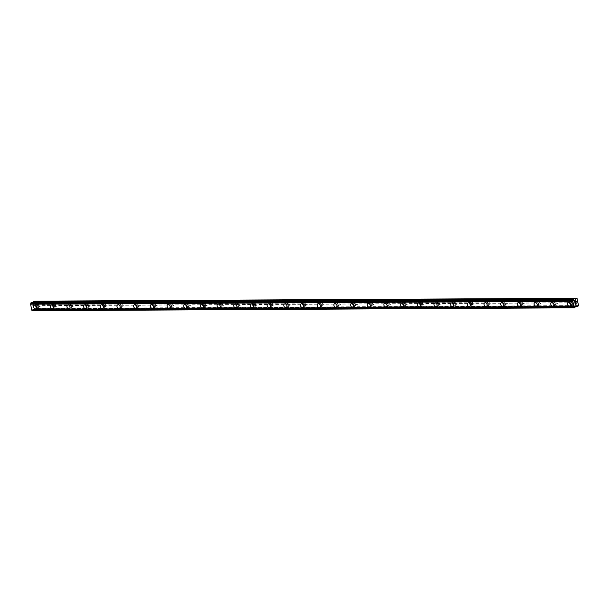 <?xml version="1.0" encoding="UTF-8"?>
<svg xmlns="http://www.w3.org/2000/svg" width="609" height="609" viewBox="0 0 609 609"><rect width="100%" height="100%" fill="white"/><g stroke="black" fill="none" stroke-linecap="round" stroke-linejoin="round"><path stroke-width="0.46" stroke-dasharray="3.04 2.28" d="M39.006 304.272L38.831 304.5A1.256 0.944 -113.1 0 0 39.022 305.596L39.258 305.726A1.256 0.944 -113.1 0 0 40.818 305.718L40.757 305.581A1.256 0.944 -113.1 0 0 40.575 304.492L40.559 304.264A1.256 0.944 -113.1 0 0 39.006 304.272L35.611 304.287L34.721 301.181M37.286 307.416A1.256 0.944 -113.1 0 0 36.586 305.048A1.256 0.944 -113.1 0 0 37.286 307.416M34.348 305.223L34.34 305.223A1.972 1.477 66.9 0 1 34.789 305.132A1.972 1.477 66.9 0 1 36.578 306.738A1.972 1.477 66.9 0 1 35.893 308.854L35.893 308.854M55.693 304.18L55.518 304.409A1.256 0.944 -113.1 0 0 55.708 305.505L55.944 305.634A1.256 0.944 -113.1 0 0 57.497 305.627L57.444 305.497A1.256 0.944 -113.1 0 0 57.254 304.401L57.246 304.173A1.256 0.944 -113.1 0 0 55.693 304.18L40.559 304.264M53.973 307.324A1.256 0.944 -113.1 0 0 53.272 304.957A1.256 0.944 -113.1 0 0 53.973 307.324M51.027 305.139L51.027 305.139A1.972 1.477 66.9 0 1 51.476 305.048A1.972 1.477 66.9 0 1 53.265 306.654A1.972 1.477 66.9 0 1 52.58 308.763L52.572 308.763M72.372 304.089L72.205 304.317A1.256 0.944 -113.1 0 0 72.387 305.413L72.631 305.551A1.256 0.944 -113.1 0 0 74.184 305.535L74.131 305.406A1.256 0.944 -113.1 0 0 73.94 304.31L73.933 304.081A1.256 0.944 -113.1 0 0 72.372 304.089L57.246 304.173M70.652 307.233A1.256 0.944 -113.1 0 0 70.233 304.812A1.256 0.944 -113.1 0 0 70.652 307.233M67.713 305.048L67.713 305.048A1.972 1.477 66.9 0 1 68.155 304.957A1.972 1.477 66.9 0 1 69.951 306.563A1.972 1.477 66.9 0 1 69.259 308.672L69.259 308.672M89.059 303.998L88.884 304.234A1.256 0.944 -113.1 0 0 89.074 305.322L89.31 305.459A1.256 0.944 -113.1 0 0 90.863 305.452L90.81 305.315A1.256 0.944 -113.1 0 0 90.619 304.218L90.612 303.99A1.256 0.944 -113.1 0 0 89.059 303.998L73.933 304.081M87.338 307.142A1.256 0.944 -113.1 0 0 86.92 304.721A1.256 0.944 -113.1 0 0 87.338 307.142M84.4 304.957L84.392 304.957A1.972 1.477 66.9 0 1 84.841 304.865A1.972 1.477 66.9 0 1 86.63 306.472A1.972 1.477 66.9 0 1 85.945 308.58L85.938 308.58M105.745 303.914L105.57 304.142A1.256 0.944 -113.1 0 0 105.76 305.238L105.996 305.368A1.256 0.944 -113.1 0 0 107.549 305.36L107.496 305.223A1.256 0.944 -113.1 0 0 107.306 304.135L107.298 303.899A1.256 0.944 -113.1 0 0 105.745 303.914L90.612 303.99M104.025 307.058A1.256 0.944 -113.1 0 0 103.317 304.69A1.256 0.944 -113.1 0 0 104.025 307.058M101.079 304.865L101.079 304.865A1.972 1.477 66.9 0 1 101.528 304.774A1.972 1.477 66.9 0 1 103.317 306.38A1.972 1.477 66.9 0 1 102.624 308.489L102.624 308.497M122.424 303.822L122.249 304.051A1.256 0.944 -113.1 0 0 122.439 305.147L122.675 305.276A1.256 0.944 -113.1 0 0 124.236 305.269L124.175 305.139A1.256 0.944 -113.1 0 0 123.985 304.043L123.977 303.815A1.256 0.944 -113.1 0 0 122.424 303.822L107.298 303.899M120.704 306.966A1.256 0.944 -113.1 0 0 120.003 304.599A1.256 0.944 -113.1 0 0 120.704 306.966M117.765 304.774L117.758 304.782A1.972 1.477 66.9 0 1 118.207 304.69A1.972 1.477 66.9 0 1 119.996 306.289A1.972 1.477 66.9 0 1 119.311 308.405L119.311 308.405M139.111 303.731L138.936 303.96A1.256 0.944 -113.1 0 0 139.126 305.056L139.362 305.193A1.256 0.944 -113.1 0 0 140.915 305.178L140.862 305.048A1.256 0.944 -113.1 0 0 140.671 303.952L140.664 303.724A1.256 0.944 -113.1 0 0 139.111 303.731L123.977 303.815M137.39 306.875A1.256 0.944 -113.1 0 0 136.69 304.508A1.256 0.944 -113.1 0 0 137.39 306.875M134.444 304.69L134.444 304.69A1.972 1.477 66.9 0 1 134.893 304.599A1.972 1.477 66.9 0 1 136.682 306.205A1.972 1.477 66.9 0 1 135.99 308.314L135.99 308.314M155.79 303.64L155.622 303.876A1.256 0.944 -113.1 0 0 155.805 304.964L156.049 305.101A1.256 0.944 -113.1 0 0 157.602 305.094L157.541 304.957A1.256 0.944 -113.1 0 0 157.358 303.861L157.35 303.632A1.256 0.944 -113.1 0 0 155.79 303.64L140.664 303.724M154.069 306.784A1.256 0.944 -113.1 0 0 153.651 304.363A1.256 0.944 -113.1 0 0 154.069 306.784M151.131 304.599L151.131 304.599A1.972 1.477 66.9 0 1 151.572 304.508A1.972 1.477 66.9 0 1 153.361 306.114A1.972 1.477 66.9 0 1 152.676 308.223L152.676 308.223M172.476 303.548L172.301 303.784A1.256 0.944 -113.1 0 0 172.492 304.881L172.728 305.01A1.256 0.944 -113.1 0 0 174.281 305.002L174.227 304.865A1.256 0.944 -113.1 0 0 174.037 303.777L174.029 303.541A1.256 0.944 -113.1 0 0 172.476 303.548L157.35 303.632M170.756 306.7A1.256 0.944 -113.1 0 0 170.337 304.272A1.256 0.944 -113.1 0 0 170.756 306.7M167.81 304.508L167.81 304.508A1.972 1.477 66.9 0 1 168.259 304.416A1.972 1.477 66.9 0 1 170.048 306.022A1.972 1.477 66.9 0 1 169.363 308.131L169.355 308.139M189.163 303.465L188.988 303.693A1.256 0.944 -113.1 0 0 189.178 304.789L189.414 304.919A1.256 0.944 -113.1 0 0 190.967 304.911L190.914 304.782A1.256 0.944 -113.1 0 0 190.724 303.685L190.716 303.457A1.256 0.944 -113.1 0 0 189.163 303.465L174.029 303.541M187.443 306.609A1.256 0.944 -113.1 0 0 186.735 304.241A1.256 0.944 -113.1 0 0 187.443 306.609M184.497 304.416L184.497 304.424A1.972 1.477 66.9 0 1 184.938 304.333A1.972 1.477 66.9 0 1 186.735 305.931A1.972 1.477 66.9 0 1 186.042 308.047L186.042 308.047M205.842 303.373L205.667 303.602A1.256 0.944 -113.1 0 0 205.857 304.698L206.093 304.827A1.256 0.944 -113.1 0 0 207.646 304.82L207.593 304.69A1.256 0.944 -113.1 0 0 207.403 303.594L207.395 303.366A1.256 0.944 -113.1 0 0 205.842 303.373L190.716 303.457M204.122 306.517A1.256 0.944 -113.1 0 0 203.421 304.15A1.256 0.944 -113.1 0 0 204.122 306.517M201.176 304.333L201.183 304.333A1.972 1.477 66.9 0 1 201.625 304.241A1.972 1.477 66.9 0 1 203.414 305.847A1.972 1.477 66.9 0 1 202.728 307.956L202.728 307.956M222.529 303.282L222.354 303.518A1.256 0.944 -113.1 0 0 222.544 304.607L222.78 304.744A1.256 0.944 -113.1 0 0 224.333 304.736L224.279 304.599A1.256 0.944 -113.1 0 0 224.089 303.503L224.082 303.274A1.256 0.944 -113.1 0 0 222.529 303.282L207.395 303.366M220.808 306.426A1.256 0.944 -113.1 0 0 220.108 304.066A1.256 0.944 -113.1 0 0 220.808 306.426M217.862 304.241L217.862 304.241A1.972 1.477 66.9 0 1 218.311 304.15A1.972 1.477 66.9 0 1 220.1 305.756A1.972 1.477 66.9 0 1 219.407 307.865L219.407 307.865M239.208 303.191L239.032 303.427A1.256 0.944 -113.1 0 0 239.223 304.515L239.459 304.652A1.256 0.944 -113.1 0 0 241.019 304.645L240.958 304.508A1.256 0.944 -113.1 0 0 240.776 303.419L240.768 303.183A1.256 0.944 -113.1 0 0 239.208 303.191L224.082 303.274M237.487 306.335A1.256 0.944 -113.1 0 0 237.068 303.914A1.256 0.944 -113.1 0 0 237.487 306.335M234.549 304.15L234.549 304.15A1.972 1.477 66.9 0 1 234.99 304.058A1.972 1.477 66.9 0 1 236.779 305.665A1.972 1.477 66.9 0 1 236.094 307.773L236.094 307.773M255.894 303.107L255.719 303.335A1.256 0.944 -113.1 0 0 255.909 304.431L256.145 304.561A1.256 0.944 -113.1 0 0 257.698 304.553L257.645 304.416A1.256 0.944 -113.1 0 0 257.455 303.328L257.447 303.099A1.256 0.944 -113.1 0 0 255.894 303.107L240.768 303.183M254.174 306.251A1.256 0.944 -113.1 0 0 253.473 303.883A1.256 0.944 -113.1 0 0 254.174 306.251M251.228 304.058L251.228 304.058A1.972 1.477 66.9 0 1 251.677 303.967A1.972 1.477 66.9 0 1 253.466 305.573A1.972 1.477 66.9 0 1 252.781 307.69L252.773 307.69M272.581 303.016L272.406 303.244A1.256 0.944 -113.1 0 0 272.588 304.34L272.832 304.47A1.256 0.944 -113.1 0 0 274.385 304.462L274.332 304.333A1.256 0.944 -113.1 0 0 274.141 303.236L274.134 303.008A1.256 0.944 -113.1 0 0 272.581 303.016L257.447 303.099M270.853 306.16A1.256 0.944 -113.1 0 0 270.152 303.792A1.256 0.944 -113.1 0 0 270.853 306.16M267.914 303.975L267.914 303.975A1.972 1.477 66.9 0 1 268.356 303.883A1.972 1.477 66.9 0 1 270.152 305.49A1.972 1.477 66.9 0 1 269.46 307.598L269.46 307.598M289.26 302.924L289.085 303.153A1.256 0.944 -113.1 0 0 289.275 304.249L289.511 304.386A1.256 0.944 -113.1 0 0 291.064 304.371L291.011 304.241A1.256 0.944 -113.1 0 0 290.82 303.145L290.813 302.917A1.256 0.944 -113.1 0 0 289.26 302.924L274.134 303.008M287.539 306.068A1.256 0.944 -113.1 0 0 287.121 303.647A1.256 0.944 -113.1 0 0 287.539 306.068M284.601 303.883L284.593 303.883A1.972 1.477 66.9 0 1 285.042 303.792A1.972 1.477 66.9 0 1 286.831 305.398A1.972 1.477 66.9 0 1 286.146 307.507L286.139 307.507M305.946 302.833L305.771 303.069A1.256 0.944 -113.1 0 0 305.962 304.157L306.198 304.294A1.256 0.944 -113.1 0 0 307.751 304.287L307.697 304.15A1.256 0.944 -113.1 0 0 307.507 303.054L307.499 302.825A1.256 0.944 -113.1 0 0 305.946 302.833L290.813 302.917M304.226 305.977A1.256 0.944 -113.1 0 0 303.518 303.617A1.256 0.944 -113.1 0 0 304.226 305.977M301.28 303.792L301.28 303.792A1.972 1.477 66.9 0 1 301.729 303.701A1.972 1.477 66.9 0 1 303.518 305.307A1.972 1.477 66.9 0 1 302.825 307.416L302.825 307.416M322.625 302.749L322.45 302.978A1.256 0.944 -113.1 0 0 322.641 304.074L322.877 304.203A1.256 0.944 -113.1 0 0 324.437 304.196L324.376 304.058A1.256 0.944 -113.1 0 0 324.194 302.97L324.178 302.734A1.256 0.944 -113.1 0 0 322.625 302.749L307.499 302.825M320.905 305.893A1.256 0.944 -113.1 0 0 320.486 303.465A1.256 0.944 -113.1 0 0 320.905 305.893M317.967 303.701L317.959 303.701A1.972 1.477 66.9 0 1 318.408 303.609A1.972 1.477 66.9 0 1 320.197 305.216A1.972 1.477 66.9 0 1 319.512 307.324L319.512 307.332M339.312 302.658L339.137 302.886A1.256 0.944 -113.1 0 0 339.327 303.982L339.563 304.112A1.256 0.944 -113.1 0 0 341.116 304.104L341.063 303.975A1.256 0.944 -113.1 0 0 340.873 302.879L340.865 302.65A1.256 0.944 -113.1 0 0 339.312 302.658L324.178 302.734M337.592 305.802A1.256 0.944 -113.1 0 0 336.891 303.434A1.256 0.944 -113.1 0 0 337.592 305.802M334.646 303.609L334.646 303.617A1.972 1.477 66.9 0 1 335.095 303.526A1.972 1.477 66.9 0 1 336.884 305.124A1.972 1.477 66.9 0 1 336.198 307.24L336.191 307.24M355.991 302.566L355.823 302.795A1.256 0.944 -113.1 0 0 356.006 303.891L356.25 304.028A1.256 0.944 -113.1 0 0 357.803 304.013L357.749 303.883A1.256 0.944 -113.1 0 0 357.559 302.787L357.552 302.559A1.256 0.944 -113.1 0 0 355.991 302.566L340.865 302.65M354.271 305.71A1.256 0.944 -113.1 0 0 353.852 303.29A1.256 0.944 -113.1 0 0 354.271 305.71M351.332 303.526L351.332 303.526A1.972 1.477 66.9 0 1 351.774 303.434A1.972 1.477 66.9 0 1 353.57 305.04A1.972 1.477 66.9 0 1 352.877 307.149L352.877 307.149M372.678 302.475L372.502 302.711A1.256 0.944 -113.1 0 0 372.693 303.8L372.929 303.937A1.256 0.944 -113.1 0 0 374.482 303.929L374.428 303.792A1.256 0.944 -113.1 0 0 374.238 302.696L374.231 302.467A1.256 0.944 -113.1 0 0 372.678 302.475L357.552 302.559M370.957 305.619A1.256 0.944 -113.1 0 0 370.538 303.198A1.256 0.944 -113.1 0 0 370.957 305.619M368.019 303.434L368.011 303.434A1.972 1.477 66.9 0 1 368.46 303.343A1.972 1.477 66.9 0 1 370.249 304.949A1.972 1.477 66.9 0 1 369.564 307.058L369.556 307.058M389.364 302.384L389.189 302.62A1.256 0.944 -113.1 0 0 389.379 303.716L389.615 303.845A1.256 0.944 -113.1 0 0 391.168 303.838L391.115 303.701A1.256 0.944 -113.1 0 0 390.925 302.612L390.917 302.376A1.256 0.944 -113.1 0 0 389.364 302.384L374.231 302.467M387.644 305.535A1.256 0.944 -113.1 0 0 386.936 303.168A1.256 0.944 -113.1 0 0 387.644 305.535M384.698 303.343L384.698 303.343A1.972 1.477 66.9 0 1 385.147 303.252A1.972 1.477 66.9 0 1 386.936 304.858A1.972 1.477 66.9 0 1 386.243 306.966L386.243 306.974M406.043 302.3L405.868 302.528A1.256 0.944 -113.1 0 0 406.058 303.625L406.294 303.754A1.256 0.944 -113.1 0 0 407.855 303.746L407.794 303.617A1.256 0.944 -113.1 0 0 407.604 302.521L407.596 302.292A1.256 0.944 -113.1 0 0 406.043 302.3L390.917 302.376M404.323 305.444A1.256 0.944 -113.1 0 0 403.622 303.076A1.256 0.944 -113.1 0 0 404.323 305.444M401.384 303.252L401.377 303.259A1.972 1.477 66.9 0 1 401.826 303.168A1.972 1.477 66.9 0 1 403.615 304.766A1.972 1.477 66.9 0 1 402.93 306.883L402.93 306.883M422.73 302.209L422.555 302.437A1.256 0.944 -113.1 0 0 422.745 303.533L422.981 303.663A1.256 0.944 -113.1 0 0 424.534 303.655L424.481 303.526A1.256 0.944 -113.1 0 0 424.29 302.429L424.283 302.201A1.256 0.944 -113.1 0 0 422.73 302.209L407.596 302.292M421.009 305.353A1.256 0.944 -113.1 0 0 420.309 302.985A1.256 0.944 -113.1 0 0 421.009 305.353M418.063 303.168L418.063 303.168A1.972 1.477 66.9 0 1 418.512 303.076A1.972 1.477 66.9 0 1 420.301 304.683A1.972 1.477 66.9 0 1 419.609 306.791L419.609 306.791M439.409 302.117L439.241 302.353A1.256 0.944 -113.1 0 0 439.424 303.442L439.66 303.579A1.256 0.944 -113.1 0 0 441.221 303.571L441.16 303.434A1.256 0.944 -113.1 0 0 440.977 302.338L440.969 302.11A1.256 0.944 -113.1 0 0 439.409 302.117L424.283 302.201M437.688 305.261A1.256 0.944 -113.1 0 0 437.27 302.84A1.256 0.944 -113.1 0 0 437.688 305.261M434.75 303.076L434.75 303.076A1.972 1.477 66.9 0 1 435.191 302.985A1.972 1.477 66.9 0 1 436.98 304.591A1.972 1.477 66.9 0 1 436.295 306.7L436.295 306.7M456.095 302.026L455.92 302.262A1.256 0.944 -113.1 0 0 456.111 303.351L456.347 303.488A1.256 0.944 -113.1 0 0 457.899 303.48L457.846 303.343A1.256 0.944 -113.1 0 0 457.656 302.254L457.648 302.018A1.256 0.944 -113.1 0 0 456.095 302.026L440.969 302.11M454.375 305.17A1.256 0.944 -113.1 0 0 453.956 302.749A1.256 0.944 -113.1 0 0 454.375 305.17M451.429 302.985L451.429 302.985A1.972 1.477 66.9 0 1 451.878 302.894A1.972 1.477 66.9 0 1 453.667 304.5A1.972 1.477 66.9 0 1 452.982 306.609L452.974 306.609M472.782 301.942L472.607 302.171A1.256 0.944 -113.1 0 0 472.797 303.267L473.033 303.396A1.256 0.944 -113.1 0 0 474.586 303.389L474.533 303.252A1.256 0.944 -113.1 0 0 474.342 302.163L474.335 301.935A1.256 0.944 -113.1 0 0 472.782 301.942L457.648 302.018M471.061 305.086A1.256 0.944 -113.1 0 0 470.354 302.719A1.256 0.944 -113.1 0 0 471.061 305.086M468.115 302.894L468.115 302.894A1.972 1.477 66.9 0 1 468.557 302.802A1.972 1.477 66.9 0 1 470.354 304.409A1.972 1.477 66.9 0 1 469.661 306.525L469.661 306.525M489.461 301.851L489.286 302.079A1.256 0.944 -113.1 0 0 489.476 303.175L489.712 303.305A1.256 0.944 -113.1 0 0 491.265 303.297L491.212 303.168A1.256 0.944 -113.1 0 0 491.021 302.072L491.014 301.843A1.256 0.944 -113.1 0 0 489.461 301.851L474.335 301.935M487.74 304.995A1.256 0.944 -113.1 0 0 487.04 302.627A1.256 0.944 -113.1 0 0 487.74 304.995M484.802 302.81L484.794 302.81A1.972 1.477 66.9 0 1 485.244 302.719A1.972 1.477 66.9 0 1 487.033 304.325A1.972 1.477 66.9 0 1 486.347 306.434L486.347 306.434M506.148 301.76L505.972 301.988A1.256 0.944 -113.1 0 0 506.163 303.084L506.399 303.221A1.256 0.944 -113.1 0 0 507.952 303.206L507.898 303.076A1.256 0.944 -113.1 0 0 507.708 301.98L507.7 301.752A1.256 0.944 -113.1 0 0 506.148 301.76L491.014 301.843M504.427 304.903A1.256 0.944 -113.1 0 0 503.727 302.544A1.256 0.944 -113.1 0 0 504.427 304.903M501.481 302.719L501.481 302.719A1.972 1.477 66.9 0 1 501.93 302.627A1.972 1.477 66.9 0 1 503.719 304.234A1.972 1.477 66.9 0 1 503.026 306.342L503.026 306.342M522.827 301.668L522.651 301.904A1.256 0.944 -113.1 0 0 522.842 302.993L523.078 303.13A1.256 0.944 -113.1 0 0 524.638 303.122L524.577 302.985A1.256 0.944 -113.1 0 0 524.395 301.889L524.387 301.661A1.256 0.944 -113.1 0 0 522.827 301.668L507.7 301.752M521.106 304.812A1.256 0.944 -113.1 0 0 520.687 302.391A1.256 0.944 -113.1 0 0 521.106 304.812M518.168 302.627L518.168 302.627A1.972 1.477 66.9 0 1 518.609 302.536A1.972 1.477 66.9 0 1 520.398 304.142A1.972 1.477 66.9 0 1 519.713 306.251L519.713 306.251M539.513 301.584L539.338 301.813A1.256 0.944 -113.1 0 0 539.528 302.909L539.764 303.038A1.256 0.944 -113.1 0 0 541.317 303.031L541.264 302.894A1.256 0.944 -113.1 0 0 541.074 301.805L541.066 301.569A1.256 0.944 -113.1 0 0 539.513 301.584L524.387 301.661M537.793 304.728A1.256 0.944 -113.1 0 0 537.374 302.3A1.256 0.944 -113.1 0 0 537.793 304.728M534.847 302.536L534.847 302.536A1.972 1.477 66.9 0 1 535.296 302.445A1.972 1.477 66.9 0 1 537.085 304.051A1.972 1.477 66.9 0 1 536.4 306.16L536.392 306.167M556.2 301.493L556.025 301.721A1.256 0.944 -113.1 0 0 556.207 302.818L556.451 302.947A1.256 0.944 -113.1 0 0 558.004 302.939L557.951 302.81A1.256 0.944 -113.1 0 0 557.76 301.714L557.753 301.485A1.256 0.944 -113.1 0 0 556.2 301.493L541.066 301.569M554.472 304.637A1.256 0.944 -113.1 0 0 553.771 302.27A1.256 0.944 -113.1 0 0 554.472 304.637M551.533 302.445L551.533 302.452A1.972 1.477 66.9 0 1 551.975 302.361A1.972 1.477 66.9 0 1 553.771 303.96A1.972 1.477 66.9 0 1 553.079 306.076L553.079 306.076M573.99 303.335A1.256 0.944 -113.1 0 0 574.683 302.848L574.63 302.719A1.256 0.944 -113.1 0 0 574.439 301.622L574.432 301.394A1.256 0.944 -113.1 0 0 572.879 301.402L572.704 301.63A1.256 0.944 -113.1 0 0 572.894 302.726L573.13 302.863A1.256 0.944 -113.1 0 0 573.99 303.335M571.158 304.546A1.256 0.944 -113.1 0 0 570.74 302.125A1.256 0.944 -113.1 0 0 571.158 304.546M568.212 302.361L568.22 302.361A1.972 1.477 66.9 0 1 568.661 302.27A1.972 1.477 66.9 0 1 570.45 303.876A1.972 1.477 66.9 0 1 569.765 305.984L569.758 305.984M571.28 305.238A1.972 1.477 -113.1 0 0 571.722 305.147A1.972 1.477 -113.1 0 0 572.414 303.038A1.972 1.477 -113.1 0 0 570.618 301.432A1.972 1.477 -113.1 0 0 570.176 301.524A1.972 1.477 -113.1 0 0 569.491 303.632A1.972 1.477 -113.1 0 0 571.28 305.238M569.514 305.992A1.972 1.477 -113.1 0 0 569.963 305.901A1.972 1.477 -113.1 0 0 570.648 303.792A1.972 1.477 -113.1 0 0 568.859 302.186A1.972 1.477 -113.1 0 0 568.41 302.277A1.972 1.477 -113.1 0 0 567.725 304.386A1.972 1.477 -113.1 0 0 569.514 305.992M554.593 305.33A1.972 1.477 -113.1 0 0 555.043 305.238A1.972 1.477 -113.1 0 0 555.728 303.13A1.972 1.477 -113.1 0 0 553.939 301.524A1.972 1.477 -113.1 0 0 553.49 301.615A1.972 1.477 -113.1 0 0 552.805 303.724A1.972 1.477 -113.1 0 0 554.593 305.33M552.835 306.083A1.972 1.477 -113.1 0 0 553.276 305.992A1.972 1.477 -113.1 0 0 553.962 303.876A1.972 1.477 -113.1 0 0 552.173 302.277A1.972 1.477 -113.1 0 0 551.731 302.361A1.972 1.477 -113.1 0 0 551.038 304.477A1.972 1.477 -113.1 0 0 552.835 306.083M537.914 305.421A1.972 1.477 -113.1 0 0 538.356 305.33A1.972 1.477 -113.1 0 0 539.041 303.213A1.972 1.477 -113.1 0 0 537.252 301.615A1.972 1.477 -113.1 0 0 536.811 301.699A1.972 1.477 -113.1 0 0 536.118 303.815A1.972 1.477 -113.1 0 0 537.914 305.421M536.148 306.167A1.972 1.477 -113.1 0 0 536.59 306.076A1.972 1.477 -113.1 0 0 537.283 303.967A1.972 1.477 -113.1 0 0 535.494 302.361A1.972 1.477 -113.1 0 0 535.045 302.452A1.972 1.477 -113.1 0 0 534.359 304.561A1.972 1.477 -113.1 0 0 536.148 306.167M521.228 305.505A1.972 1.477 -113.1 0 0 521.669 305.413A1.972 1.477 -113.1 0 0 522.362 303.305A1.972 1.477 -113.1 0 0 520.573 301.699A1.972 1.477 -113.1 0 0 520.124 301.79A1.972 1.477 -113.1 0 0 519.439 303.899A1.972 1.477 -113.1 0 0 521.228 305.505M519.462 306.258A1.972 1.477 -113.1 0 0 519.911 306.167A1.972 1.477 -113.1 0 0 520.596 304.058A1.972 1.477 -113.1 0 0 518.807 302.452A1.972 1.477 -113.1 0 0 518.366 302.544A1.972 1.477 -113.1 0 0 517.673 304.652A1.972 1.477 -113.1 0 0 519.462 306.258M504.541 305.596A1.972 1.477 -113.1 0 0 504.99 305.505A1.972 1.477 -113.1 0 0 505.676 303.396A1.972 1.477 -113.1 0 0 503.887 301.79A1.972 1.477 -113.1 0 0 503.445 301.881A1.972 1.477 -113.1 0 0 502.752 303.99A1.972 1.477 -113.1 0 0 504.541 305.596M502.783 306.35A1.972 1.477 -113.1 0 0 503.224 306.258A1.972 1.477 -113.1 0 0 503.917 304.15A1.972 1.477 -113.1 0 0 502.12 302.544A1.972 1.477 -113.1 0 0 501.679 302.635A1.972 1.477 -113.1 0 0 500.994 304.744A1.972 1.477 -113.1 0 0 502.783 306.35M487.862 305.688A1.972 1.477 -113.1 0 0 488.304 305.596A1.972 1.477 -113.1 0 0 488.997 303.488A1.972 1.477 -113.1 0 0 487.2 301.881A1.972 1.477 -113.1 0 0 486.758 301.973A1.972 1.477 -113.1 0 0 486.073 304.081A1.972 1.477 -113.1 0 0 487.862 305.688M486.096 306.441A1.972 1.477 -113.1 0 0 486.545 306.35A1.972 1.477 -113.1 0 0 487.23 304.241A1.972 1.477 -113.1 0 0 485.442 302.635A1.972 1.477 -113.1 0 0 484.992 302.726A1.972 1.477 -113.1 0 0 484.307 304.835A1.972 1.477 -113.1 0 0 486.096 306.441M471.176 305.779A1.972 1.477 -113.1 0 0 471.625 305.688A1.972 1.477 -113.1 0 0 472.31 303.579A1.972 1.477 -113.1 0 0 470.521 301.973A1.972 1.477 -113.1 0 0 470.072 302.064A1.972 1.477 -113.1 0 0 469.387 304.173A1.972 1.477 -113.1 0 0 471.176 305.779M469.417 306.525A1.972 1.477 -113.1 0 0 469.859 306.441A1.972 1.477 -113.1 0 0 470.544 304.325A1.972 1.477 -113.1 0 0 468.755 302.719A1.972 1.477 -113.1 0 0 468.313 302.81A1.972 1.477 -113.1 0 0 467.621 304.926A1.972 1.477 -113.1 0 0 469.417 306.525M454.497 305.863A1.972 1.477 -113.1 0 0 454.938 305.779A1.972 1.477 -113.1 0 0 455.623 303.663A1.972 1.477 -113.1 0 0 453.834 302.056A1.972 1.477 -113.1 0 0 453.393 302.148A1.972 1.477 -113.1 0 0 452.7 304.256A1.972 1.477 -113.1 0 0 454.497 305.863M452.731 306.616A1.972 1.477 -113.1 0 0 453.172 306.525A1.972 1.477 -113.1 0 0 453.865 304.416A1.972 1.477 -113.1 0 0 452.076 302.81A1.972 1.477 -113.1 0 0 451.627 302.901A1.972 1.477 -113.1 0 0 450.942 305.01A1.972 1.477 -113.1 0 0 452.731 306.616M437.81 305.954A1.972 1.477 -113.1 0 0 438.252 305.863A1.972 1.477 -113.1 0 0 438.944 303.754A1.972 1.477 -113.1 0 0 437.155 302.148A1.972 1.477 -113.1 0 0 436.706 302.239A1.972 1.477 -113.1 0 0 436.021 304.348A1.972 1.477 -113.1 0 0 437.81 305.954M436.044 306.708A1.972 1.477 -113.1 0 0 436.493 306.616A1.972 1.477 -113.1 0 0 437.178 304.508A1.972 1.477 -113.1 0 0 435.389 302.901A1.972 1.477 -113.1 0 0 434.948 302.993A1.972 1.477 -113.1 0 0 434.255 305.101A1.972 1.477 -113.1 0 0 436.044 306.708M421.124 306.045A1.972 1.477 -113.1 0 0 421.573 305.954A1.972 1.477 -113.1 0 0 422.258 303.845A1.972 1.477 -113.1 0 0 420.469 302.239A1.972 1.477 -113.1 0 0 420.027 302.33A1.972 1.477 -113.1 0 0 419.335 304.439A1.972 1.477 -113.1 0 0 421.124 306.045M419.365 306.799A1.972 1.477 -113.1 0 0 419.807 306.708A1.972 1.477 -113.1 0 0 420.499 304.599A1.972 1.477 -113.1 0 0 418.703 302.993A1.972 1.477 -113.1 0 0 418.261 303.084A1.972 1.477 -113.1 0 0 417.576 305.193A1.972 1.477 -113.1 0 0 419.365 306.799M404.445 306.137A1.972 1.477 -113.1 0 0 404.886 306.045A1.972 1.477 -113.1 0 0 405.579 303.937A1.972 1.477 -113.1 0 0 403.782 302.33A1.972 1.477 -113.1 0 0 403.341 302.422A1.972 1.477 -113.1 0 0 402.656 304.53A1.972 1.477 -113.1 0 0 404.445 306.137M402.678 306.89A1.972 1.477 -113.1 0 0 403.128 306.799A1.972 1.477 -113.1 0 0 403.813 304.683A1.972 1.477 -113.1 0 0 402.024 303.084A1.972 1.477 -113.1 0 0 401.575 303.168A1.972 1.477 -113.1 0 0 400.889 305.284A1.972 1.477 -113.1 0 0 402.678 306.89M387.758 306.22A1.972 1.477 -113.1 0 0 388.207 306.137A1.972 1.477 -113.1 0 0 388.892 304.02A1.972 1.477 -113.1 0 0 387.103 302.414A1.972 1.477 -113.1 0 0 386.654 302.506A1.972 1.477 -113.1 0 0 385.969 304.622A1.972 1.477 -113.1 0 0 387.758 306.22M385.999 306.974A1.972 1.477 -113.1 0 0 386.441 306.883A1.972 1.477 -113.1 0 0 387.126 304.774A1.972 1.477 -113.1 0 0 385.337 303.168A1.972 1.477 -113.1 0 0 384.896 303.259A1.972 1.477 -113.1 0 0 384.203 305.368A1.972 1.477 -113.1 0 0 385.999 306.974M371.079 306.312A1.972 1.477 -113.1 0 0 371.52 306.22A1.972 1.477 -113.1 0 0 372.206 304.112A1.972 1.477 -113.1 0 0 370.417 302.506A1.972 1.477 -113.1 0 0 369.975 302.597A1.972 1.477 -113.1 0 0 369.29 304.706A1.972 1.477 -113.1 0 0 371.079 306.312M369.313 307.065A1.972 1.477 -113.1 0 0 369.754 306.974A1.972 1.477 -113.1 0 0 370.447 304.865A1.972 1.477 -113.1 0 0 368.658 303.259A1.972 1.477 -113.1 0 0 368.209 303.351A1.972 1.477 -113.1 0 0 367.524 305.459A1.972 1.477 -113.1 0 0 369.313 307.065M354.392 306.403A1.972 1.477 -113.1 0 0 354.841 306.312A1.972 1.477 -113.1 0 0 355.527 304.203A1.972 1.477 -113.1 0 0 353.738 302.597A1.972 1.477 -113.1 0 0 353.289 302.688A1.972 1.477 -113.1 0 0 352.603 304.797A1.972 1.477 -113.1 0 0 354.392 306.403M352.626 307.157A1.972 1.477 -113.1 0 0 353.075 307.065A1.972 1.477 -113.1 0 0 353.76 304.957A1.972 1.477 -113.1 0 0 351.972 303.351A1.972 1.477 -113.1 0 0 351.53 303.442A1.972 1.477 -113.1 0 0 350.837 305.551A1.972 1.477 -113.1 0 0 352.626 307.157M337.713 306.494A1.972 1.477 -113.1 0 0 338.155 306.403A1.972 1.477 -113.1 0 0 338.84 304.294A1.972 1.477 -113.1 0 0 337.051 302.688A1.972 1.477 -113.1 0 0 336.61 302.78A1.972 1.477 -113.1 0 0 335.917 304.888A1.972 1.477 -113.1 0 0 337.713 306.494M335.947 307.248A1.972 1.477 -113.1 0 0 336.389 307.157A1.972 1.477 -113.1 0 0 337.082 305.048A1.972 1.477 -113.1 0 0 335.293 303.442A1.972 1.477 -113.1 0 0 334.843 303.526A1.972 1.477 -113.1 0 0 334.158 305.642A1.972 1.477 -113.1 0 0 335.947 307.248M321.027 306.586A1.972 1.477 -113.1 0 0 321.468 306.494A1.972 1.477 -113.1 0 0 322.161 304.378A1.972 1.477 -113.1 0 0 320.372 302.78A1.972 1.477 -113.1 0 0 319.923 302.863A1.972 1.477 -113.1 0 0 319.238 304.98A1.972 1.477 -113.1 0 0 321.027 306.586M319.261 307.332A1.972 1.477 -113.1 0 0 319.71 307.24A1.972 1.477 -113.1 0 0 320.395 305.132A1.972 1.477 -113.1 0 0 318.606 303.526A1.972 1.477 -113.1 0 0 318.164 303.617A1.972 1.477 -113.1 0 0 317.472 305.726A1.972 1.477 -113.1 0 0 319.261 307.332M304.34 306.67A1.972 1.477 -113.1 0 0 304.789 306.578A1.972 1.477 -113.1 0 0 305.474 304.47A1.972 1.477 -113.1 0 0 303.685 302.863A1.972 1.477 -113.1 0 0 303.244 302.955A1.972 1.477 -113.1 0 0 302.551 305.063A1.972 1.477 -113.1 0 0 304.34 306.67M302.582 307.423A1.972 1.477 -113.1 0 0 303.023 307.332A1.972 1.477 -113.1 0 0 303.716 305.223A1.972 1.477 -113.1 0 0 301.919 303.617A1.972 1.477 -113.1 0 0 301.478 303.708A1.972 1.477 -113.1 0 0 300.793 305.817A1.972 1.477 -113.1 0 0 302.582 307.423M287.661 306.761A1.972 1.477 -113.1 0 0 288.103 306.67A1.972 1.477 -113.1 0 0 288.795 304.561A1.972 1.477 -113.1 0 0 286.999 302.955A1.972 1.477 -113.1 0 0 286.557 303.046A1.972 1.477 -113.1 0 0 285.872 305.155A1.972 1.477 -113.1 0 0 287.661 306.761M285.895 307.515A1.972 1.477 -113.1 0 0 286.344 307.423A1.972 1.477 -113.1 0 0 287.029 305.315A1.972 1.477 -113.1 0 0 285.24 303.708A1.972 1.477 -113.1 0 0 284.791 303.8A1.972 1.477 -113.1 0 0 284.106 305.908A1.972 1.477 -113.1 0 0 285.895 307.515M270.975 306.852A1.972 1.477 -113.1 0 0 271.424 306.761A1.972 1.477 -113.1 0 0 272.109 304.652A1.972 1.477 -113.1 0 0 270.32 303.046A1.972 1.477 -113.1 0 0 269.871 303.137A1.972 1.477 -113.1 0 0 269.186 305.246A1.972 1.477 -113.1 0 0 270.975 306.852M269.216 307.606A1.972 1.477 -113.1 0 0 269.658 307.515A1.972 1.477 -113.1 0 0 270.343 305.406A1.972 1.477 -113.1 0 0 268.554 303.8A1.972 1.477 -113.1 0 0 268.112 303.891A1.972 1.477 -113.1 0 0 267.42 306A1.972 1.477 -113.1 0 0 269.216 307.606M254.296 306.944A1.972 1.477 -113.1 0 0 254.737 306.852A1.972 1.477 -113.1 0 0 255.422 304.744A1.972 1.477 -113.1 0 0 253.633 303.137A1.972 1.477 -113.1 0 0 253.192 303.229A1.972 1.477 -113.1 0 0 252.499 305.337A1.972 1.477 -113.1 0 0 254.296 306.944M252.529 307.69A1.972 1.477 -113.1 0 0 252.971 307.606A1.972 1.477 -113.1 0 0 253.664 305.49A1.972 1.477 -113.1 0 0 251.875 303.883A1.972 1.477 -113.1 0 0 251.426 303.975A1.972 1.477 -113.1 0 0 250.741 306.091A1.972 1.477 -113.1 0 0 252.529 307.69M237.609 307.027A1.972 1.477 -113.1 0 0 238.05 306.944A1.972 1.477 -113.1 0 0 238.743 304.827A1.972 1.477 -113.1 0 0 236.954 303.221A1.972 1.477 -113.1 0 0 236.505 303.312A1.972 1.477 -113.1 0 0 235.82 305.421A1.972 1.477 -113.1 0 0 237.609 307.027M235.843 307.781A1.972 1.477 -113.1 0 0 236.292 307.69A1.972 1.477 -113.1 0 0 236.977 305.581A1.972 1.477 -113.1 0 0 235.188 303.975A1.972 1.477 -113.1 0 0 234.747 304.066A1.972 1.477 -113.1 0 0 234.054 306.175A1.972 1.477 -113.1 0 0 235.843 307.781M220.922 307.119A1.972 1.477 -113.1 0 0 221.371 307.027A1.972 1.477 -113.1 0 0 222.057 304.919A1.972 1.477 -113.1 0 0 220.268 303.312A1.972 1.477 -113.1 0 0 219.826 303.404A1.972 1.477 -113.1 0 0 219.133 305.512A1.972 1.477 -113.1 0 0 220.922 307.119M219.164 307.872A1.972 1.477 -113.1 0 0 219.605 307.781A1.972 1.477 -113.1 0 0 220.298 305.672A1.972 1.477 -113.1 0 0 218.502 304.066A1.972 1.477 -113.1 0 0 218.06 304.157A1.972 1.477 -113.1 0 0 217.375 306.266A1.972 1.477 -113.1 0 0 219.164 307.872M204.243 307.21A1.972 1.477 -113.1 0 0 204.685 307.119A1.972 1.477 -113.1 0 0 205.378 305.01A1.972 1.477 -113.1 0 0 203.581 303.404A1.972 1.477 -113.1 0 0 203.14 303.495A1.972 1.477 -113.1 0 0 202.454 305.604A1.972 1.477 -113.1 0 0 204.243 307.21M202.477 307.964A1.972 1.477 -113.1 0 0 202.926 307.872A1.972 1.477 -113.1 0 0 203.612 305.764A1.972 1.477 -113.1 0 0 201.823 304.157A1.972 1.477 -113.1 0 0 201.373 304.249A1.972 1.477 -113.1 0 0 200.688 306.357A1.972 1.477 -113.1 0 0 202.477 307.964M187.557 307.301A1.972 1.477 -113.1 0 0 188.006 307.21A1.972 1.477 -113.1 0 0 188.691 305.101A1.972 1.477 -113.1 0 0 186.902 303.495A1.972 1.477 -113.1 0 0 186.453 303.587A1.972 1.477 -113.1 0 0 185.768 305.695A1.972 1.477 -113.1 0 0 187.557 307.301M185.798 308.055A1.972 1.477 -113.1 0 0 186.24 307.964A1.972 1.477 -113.1 0 0 186.925 305.847A1.972 1.477 -113.1 0 0 185.136 304.249A1.972 1.477 -113.1 0 0 184.694 304.333A1.972 1.477 -113.1 0 0 184.002 306.449A1.972 1.477 -113.1 0 0 185.798 308.055M170.878 307.385A1.972 1.477 -113.1 0 0 171.319 307.301A1.972 1.477 -113.1 0 0 172.004 305.185A1.972 1.477 -113.1 0 0 170.215 303.579A1.972 1.477 -113.1 0 0 169.774 303.67A1.972 1.477 -113.1 0 0 169.081 305.787A1.972 1.477 -113.1 0 0 170.878 307.385M169.112 308.139A1.972 1.477 -113.1 0 0 169.553 308.047A1.972 1.477 -113.1 0 0 170.246 305.939A1.972 1.477 -113.1 0 0 168.457 304.333A1.972 1.477 -113.1 0 0 168.008 304.424A1.972 1.477 -113.1 0 0 167.323 306.533A1.972 1.477 -113.1 0 0 169.112 308.139M154.191 307.476A1.972 1.477 -113.1 0 0 154.633 307.385A1.972 1.477 -113.1 0 0 155.325 305.276A1.972 1.477 -113.1 0 0 153.537 303.67A1.972 1.477 -113.1 0 0 153.087 303.762A1.972 1.477 -113.1 0 0 152.402 305.87A1.972 1.477 -113.1 0 0 154.191 307.476M152.425 308.23A1.972 1.477 -113.1 0 0 152.874 308.139A1.972 1.477 -113.1 0 0 153.559 306.03A1.972 1.477 -113.1 0 0 151.77 304.424A1.972 1.477 -113.1 0 0 151.329 304.515A1.972 1.477 -113.1 0 0 150.636 306.624A1.972 1.477 -113.1 0 0 152.425 308.23M137.505 307.568A1.972 1.477 -113.1 0 0 137.954 307.476A1.972 1.477 -113.1 0 0 138.639 305.368A1.972 1.477 -113.1 0 0 136.85 303.762A1.972 1.477 -113.1 0 0 136.408 303.853A1.972 1.477 -113.1 0 0 135.716 305.962A1.972 1.477 -113.1 0 0 137.505 307.568M135.746 308.321A1.972 1.477 -113.1 0 0 136.188 308.23A1.972 1.477 -113.1 0 0 136.88 306.121A1.972 1.477 -113.1 0 0 135.084 304.515A1.972 1.477 -113.1 0 0 134.642 304.607A1.972 1.477 -113.1 0 0 133.957 306.715A1.972 1.477 -113.1 0 0 135.746 308.321M120.826 307.659A1.972 1.477 -113.1 0 0 121.267 307.568A1.972 1.477 -113.1 0 0 121.96 305.459A1.972 1.477 -113.1 0 0 120.163 303.853A1.972 1.477 -113.1 0 0 119.722 303.944A1.972 1.477 -113.1 0 0 119.037 306.053A1.972 1.477 -113.1 0 0 120.826 307.659M119.059 308.413A1.972 1.477 -113.1 0 0 119.509 308.321A1.972 1.477 -113.1 0 0 120.194 306.213A1.972 1.477 -113.1 0 0 118.405 304.607A1.972 1.477 -113.1 0 0 117.956 304.69A1.972 1.477 -113.1 0 0 117.271 306.807A1.972 1.477 -113.1 0 0 119.059 308.413M104.139 307.751A1.972 1.477 -113.1 0 0 104.588 307.659A1.972 1.477 -113.1 0 0 105.273 305.543A1.972 1.477 -113.1 0 0 103.484 303.944A1.972 1.477 -113.1 0 0 103.035 304.028A1.972 1.477 -113.1 0 0 102.35 306.144A1.972 1.477 -113.1 0 0 104.139 307.751M102.381 308.497A1.972 1.477 -113.1 0 0 102.822 308.405A1.972 1.477 -113.1 0 0 103.507 306.297A1.972 1.477 -113.1 0 0 101.718 304.69A1.972 1.477 -113.1 0 0 101.277 304.782A1.972 1.477 -113.1 0 0 100.584 306.89A1.972 1.477 -113.1 0 0 102.381 308.497M87.46 307.834A1.972 1.477 -113.1 0 0 87.902 307.743A1.972 1.477 -113.1 0 0 88.587 305.634A1.972 1.477 -113.1 0 0 86.798 304.028A1.972 1.477 -113.1 0 0 86.356 304.119A1.972 1.477 -113.1 0 0 85.671 306.228A1.972 1.477 -113.1 0 0 87.46 307.834M85.694 308.588A1.972 1.477 -113.1 0 0 86.135 308.497A1.972 1.477 -113.1 0 0 86.828 306.388A1.972 1.477 -113.1 0 0 85.039 304.782A1.972 1.477 -113.1 0 0 84.59 304.873A1.972 1.477 -113.1 0 0 83.905 306.982A1.972 1.477 -113.1 0 0 85.694 308.588M70.773 307.926A1.972 1.477 -113.1 0 0 71.223 307.834A1.972 1.477 -113.1 0 0 71.908 305.726A1.972 1.477 -113.1 0 0 70.119 304.119A1.972 1.477 -113.1 0 0 69.67 304.211A1.972 1.477 -113.1 0 0 68.984 306.319A1.972 1.477 -113.1 0 0 70.773 307.926M69.007 308.679A1.972 1.477 -113.1 0 0 69.456 308.588A1.972 1.477 -113.1 0 0 70.142 306.479A1.972 1.477 -113.1 0 0 68.353 304.873A1.972 1.477 -113.1 0 0 67.911 304.964A1.972 1.477 -113.1 0 0 67.218 307.073A1.972 1.477 -113.1 0 0 69.007 308.679M54.094 308.017A1.972 1.477 -113.1 0 0 54.536 307.926A1.972 1.477 -113.1 0 0 55.221 305.817A1.972 1.477 -113.1 0 0 53.432 304.211A1.972 1.477 -113.1 0 0 52.991 304.302A1.972 1.477 -113.1 0 0 52.298 306.411A1.972 1.477 -113.1 0 0 54.094 308.017M52.328 308.771A1.972 1.477 -113.1 0 0 52.77 308.679A1.972 1.477 -113.1 0 0 53.463 306.571A1.972 1.477 -113.1 0 0 51.674 304.964A1.972 1.477 -113.1 0 0 51.225 305.056A1.972 1.477 -113.1 0 0 50.539 307.164A1.972 1.477 -113.1 0 0 52.328 308.771M37.408 308.108A1.972 1.477 -113.1 0 0 37.849 308.017A1.972 1.477 -113.1 0 0 38.542 305.908A1.972 1.477 -113.1 0 0 36.753 304.302A1.972 1.477 -113.1 0 0 36.304 304.393A1.972 1.477 -113.1 0 0 35.619 306.502A1.972 1.477 -113.1 0 0 37.408 308.108M35.642 308.854A1.972 1.477 -113.1 0 0 36.091 308.771A1.972 1.477 -113.1 0 0 36.776 306.654A1.972 1.477 -113.1 0 0 34.987 305.048A1.972 1.477 -113.1 0 0 34.546 305.139A1.972 1.477 -113.1 0 0 33.853 307.256A1.972 1.477 -113.1 0 0 35.642 308.854M575.703 304.157L575.688 303.716M576.137 303.967L576.068 303.175M575.193 303.548L575.277 304.447M575.155 301.995L575.102 302.871M575.261 302.133L575.985 302.673M32.764 305.193L33.137 305.033L32.894 305.962L32.764 305.193M33.137 305.033L33.213 305.452L33.137 305.033M33.274 305.421L33.198 305.01L33.274 305.421M33.579 304.85L33.708 305.611L33.579 304.85M33.769 305.589L33.624 304.721L32.68 305.124L32.894 305.962L32.68 305.124L33.624 304.721L33.777 305.589M33.015 307.05L33.959 306.647L33.015 307.05M33.959 306.647L33.122 306.898L33.959 306.647M32.368 310.727L32.779 310.346A0.86 0.54 -90.3 0 1 33.069 309.547L34.028 308.702L35.094 309.555L36.098 309.136L35.611 304.287M33.32 302.62L33.023 303.236L31.98 303.229A0.86 0.54 -90.3 0 1 31.47 302.764L31.356 302.635M572.879 301.402L557.753 301.485M577.355 298.654L35.147 301.562M577.827 301.371L574.432 301.394M572.704 301.63L557.76 301.714M572.894 302.726L557.951 302.81M573.13 302.863L558.004 302.939M556.025 301.721L541.074 301.805M556.207 302.818L541.264 302.894M556.451 302.947L541.317 303.031M539.338 301.813L524.395 301.889M539.528 302.909L524.577 302.985M539.764 303.038L524.638 303.122M522.651 301.904L507.708 301.98M522.842 302.993L507.898 303.076M523.078 303.13L507.952 303.206M505.972 301.988L491.021 302.072M506.163 303.084L491.212 303.168M506.399 303.221L491.265 303.297M489.286 302.079L474.342 302.163M489.476 303.175L474.533 303.252M489.712 303.305L474.586 303.389M472.607 302.171L457.656 302.254M472.797 303.267L457.846 303.343M473.033 303.396L457.899 303.48M455.92 302.262L440.977 302.338M456.111 303.351L441.16 303.434M456.347 303.488L441.221 303.571M439.241 302.353L424.29 302.429M439.424 303.442L424.481 303.526M439.66 303.579L424.534 303.655M422.555 302.437L407.604 302.521M422.745 303.533L407.794 303.617M422.981 303.663L407.855 303.746M405.868 302.528L390.925 302.612M406.058 303.625L391.115 303.701M406.294 303.754L391.168 303.838M389.189 302.62L374.238 302.696M389.379 303.716L374.428 303.792M389.615 303.845L374.482 303.929M372.502 302.711L357.559 302.787M372.693 303.8L357.749 303.883M372.929 303.937L357.803 304.013M355.823 302.795L340.873 302.879M356.006 303.891L341.063 303.975M356.25 304.028L341.116 304.104M339.137 302.886L324.194 302.97M339.327 303.982L324.376 304.058M339.563 304.112L324.437 304.196M322.45 302.978L307.507 303.054M322.641 304.074L307.697 304.15M322.877 304.203L307.751 304.287M305.771 303.069L290.82 303.145M305.962 304.157L291.011 304.241M306.198 304.294L291.064 304.371M289.085 303.153L274.141 303.236M289.275 304.249L274.332 304.333M289.511 304.386L274.385 304.462M272.406 303.244L257.455 303.328M272.588 304.34L257.645 304.416M272.832 304.47L257.698 304.553M255.719 303.335L240.776 303.419M255.909 304.431L240.958 304.508M256.145 304.561L241.019 304.645M239.032 303.427L224.089 303.503M239.223 304.515L224.279 304.599M239.459 304.652L224.333 304.736M222.354 303.518L207.403 303.594M222.544 304.607L207.593 304.69M222.78 304.744L207.646 304.82M205.667 303.602L190.724 303.685M205.857 304.698L190.914 304.782M206.093 304.827L190.967 304.911M188.988 303.693L174.037 303.777M189.178 304.789L174.227 304.865M189.414 304.919L174.281 305.002M172.301 303.784L157.358 303.861M172.492 304.881L157.541 304.957M172.728 305.01L157.602 305.094M155.622 303.876L140.671 303.952M155.805 304.964L140.862 305.048M156.049 305.101L140.915 305.178M138.936 303.96L123.985 304.043M139.126 305.056L124.175 305.139M139.362 305.193L124.236 305.269M122.249 304.051L107.306 304.135M122.439 305.147L107.496 305.223M122.675 305.276L107.549 305.36M105.57 304.142L90.619 304.218M105.76 305.238L90.81 305.315M105.996 305.368L90.863 305.452M88.884 304.234L73.94 304.31M89.074 305.322L74.131 305.406M89.31 305.459L74.184 305.535M72.205 304.317L57.254 304.401M72.387 305.413L57.444 305.497M72.631 305.551L57.497 305.627M55.518 304.409L40.575 304.492M55.708 305.505L40.757 305.581M55.944 305.634L40.818 305.718M38.831 304.5L35.535 304.515M39.022 305.596L35.718 305.611M39.258 305.726L35.87 305.748M574.249 300.366L32.033 303.274M574.142 300.313L31.98 303.229L574.165 300.321M35.155 309.539L575.277 306.639L33.069 309.547M575.315 306.548L33.107 309.463M578.306 306.228L36.098 309.136M578.55 305.558L36.334 308.466M578.078 302.833L574.683 302.848M577.933 302.703L574.63 302.719M577.743 301.607L574.439 301.622M573.853 300.161L33.16 303.069M574.211 300.328L33.023 303.236M574.508 300.587L32.414 303.495M574.454 300.549L32.239 303.457M573.686 299.856L31.47 302.764M573.64 299.78L31.424 302.696M573.594 299.742L31.386 302.658M574.888 307.682L32.673 310.598M574.957 307.598L32.741 310.514M574.98 307.537L32.764 310.445M574.995 307.438L32.779 310.346M575.436 306.228L33.221 309.144M575.574 306.061L33.358 308.976M576.183 305.802L33.975 308.71M576.099 305.84L34.142 308.748M575.299 306.601L34.979 309.501M40.407 306.144L37.568 307.355M57.086 306.061L54.254 307.263M73.773 305.969L70.941 307.18M90.452 305.878L87.62 307.088M107.138 305.787L104.306 306.997M123.825 305.695L120.985 306.906M140.504 305.611L137.672 306.822M157.191 305.52L154.359 306.73M173.869 305.429L171.038 306.639M190.556 305.337L187.724 306.548M207.235 305.254L204.403 306.456M223.922 305.162L221.09 306.373M240.608 305.071L237.769 306.281M257.287 304.98L254.455 306.19M273.974 304.896L271.142 306.099M290.653 304.804L287.821 306.015M307.339 304.713L304.508 305.924M324.026 304.622L321.187 305.832M340.705 304.53L337.873 305.741M357.392 304.447L354.56 305.657M374.071 304.355L371.239 305.566M390.757 304.264L387.925 305.474M407.444 304.173L404.604 305.383M424.123 304.089L421.291 305.292M440.809 303.998L437.978 305.208M457.488 303.906L454.657 305.117M474.175 303.815L471.343 305.025M490.854 303.731L488.022 304.934M507.541 303.64L504.709 304.85M524.227 303.548L521.388 304.759M540.906 303.457L538.074 304.667M557.593 303.366L554.761 304.576M574.272 303.282L571.44 304.492M571.722 305.147L569.963 305.901M555.043 305.238L553.276 305.992M538.356 305.33L536.59 306.076M521.669 305.413L519.911 306.167M504.99 305.505L503.224 306.258M488.304 305.596L486.545 306.35M471.625 305.688L469.859 306.441M454.938 305.779L453.172 306.525M438.252 305.863L436.493 306.616M421.573 305.954L419.807 306.708M404.886 306.045L403.128 306.799M388.207 306.137L386.441 306.883M371.52 306.22L369.754 306.974M354.841 306.312L353.075 307.065M338.155 306.403L336.389 307.157M321.468 306.494L319.71 307.24M304.789 306.578L303.023 307.332M288.103 306.67L286.344 307.423M271.424 306.761L269.658 307.515M254.737 306.852L252.971 307.606M238.05 306.944L236.292 307.69M221.371 307.027L219.605 307.781M204.685 307.119L202.926 307.872M188.006 307.21L186.24 307.964M171.319 307.301L169.553 308.047M154.633 307.385L152.874 308.139M137.954 307.476L136.188 308.23M121.267 307.568L119.509 308.321M104.588 307.659L102.822 308.405M87.902 307.743L86.135 308.497M71.223 307.834L69.456 308.588M54.536 307.926L52.77 308.679M37.849 308.017L36.091 308.771M36.304 304.393L34.546 305.139M52.991 304.302L51.225 305.056M69.67 304.211L67.911 304.964M86.356 304.119L84.59 304.873M103.035 304.028L101.277 304.782M119.722 303.944L117.956 304.69M136.408 303.853L134.642 304.607M153.087 303.762L151.329 304.515M169.774 303.67L168.008 304.424M186.453 303.587L184.694 304.333M203.14 303.495L201.373 304.249M219.826 303.404L218.06 304.157M236.505 303.312L234.747 304.066M253.192 303.229L251.426 303.975M269.871 303.137L268.112 303.891M286.557 303.046L284.791 303.8M303.244 302.955L301.478 303.708M319.923 302.863L318.164 303.617M336.61 302.78L334.843 303.526M353.289 302.688L351.53 303.442M369.975 302.597L368.209 303.351M386.654 302.506L384.896 303.259M403.341 302.422L401.575 303.168M420.027 302.33L418.261 303.084M436.706 302.239L434.948 302.993M453.393 302.148L451.627 302.901M470.072 302.064L468.313 302.81M486.758 301.973L484.992 302.726M503.445 301.881L501.679 302.635M520.124 301.79L518.366 302.544M536.811 301.699L535.045 302.452M553.49 301.615L551.731 302.361M570.176 301.524L568.41 302.277M573.29 300.975L570.458 302.178M556.611 301.059L553.771 302.27M539.924 301.151L537.092 302.361M523.238 301.242L520.406 302.452M506.559 301.333L503.727 302.544M489.872 301.425L487.04 302.627M473.193 301.508L470.354 302.719M456.506 301.6L453.675 302.81M439.82 301.691L436.988 302.901M423.141 301.782L420.309 302.985M406.454 301.866L403.622 303.076M389.775 301.957L386.936 303.168M373.089 302.049L370.257 303.259M356.402 302.14L353.57 303.343M339.723 302.224L336.891 303.434M323.036 302.315L320.205 303.526M306.357 302.407L303.518 303.617M289.671 302.498L286.839 303.708M272.992 302.589L270.152 303.792M256.305 302.673L253.473 303.883M239.619 302.764L236.787 303.975M222.94 302.856L220.108 304.066M206.253 302.947L203.421 304.15M189.574 303.031L186.735 304.241M172.887 303.122L170.056 304.333M156.201 303.213L153.369 304.424M139.522 303.305L136.69 304.508M122.835 303.389L120.003 304.599M106.156 303.48L103.317 304.69M89.47 303.571L86.638 304.782M72.783 303.663L69.951 304.873M56.104 303.754L53.272 304.957M39.418 303.838L36.586 305.048M574.569 300.595L32.353 303.51M573.922 307.225L31.714 310.133M576.243 305.787L34.028 308.702M575.269 306.654L35.094 309.555"/><path stroke-width="0.91" d="M35.893 308.854A1.972 1.477 66.9 0 1 35.451 308.938A1.972 1.477 66.9 0 1 33.655 307.339A1.972 1.477 66.9 0 1 34.348 305.223A1.972 1.477 66.9 0 1 34.789 305.139A1.972 1.477 66.9 0 1 36.578 306.738A1.972 1.477 66.9 0 1 35.893 308.854A1.972 1.477 66.9 0 1 35.444 308.946A1.972 1.477 66.9 0 1 33.655 307.339A1.972 1.477 66.9 0 1 34.34 305.223M52.58 308.763A1.972 1.477 66.9 0 1 52.13 308.854A1.972 1.477 66.9 0 1 50.341 307.248A1.972 1.477 66.9 0 1 51.027 305.139A1.972 1.477 66.9 0 1 51.468 305.048A1.972 1.477 66.9 0 1 53.265 306.654A1.972 1.477 66.9 0 1 52.572 308.763A1.972 1.477 66.9 0 1 52.13 308.854A1.972 1.477 66.9 0 1 50.341 307.248A1.972 1.477 66.9 0 1 51.027 305.139M69.259 308.672A1.972 1.477 66.9 0 1 68.817 308.763A1.972 1.477 66.9 0 1 67.028 307.157A1.972 1.477 66.9 0 1 67.713 305.048A1.972 1.477 66.9 0 1 68.155 304.957A1.972 1.477 66.9 0 1 69.944 306.563A1.972 1.477 66.9 0 1 69.259 308.672A1.972 1.477 66.9 0 1 68.809 308.763A1.972 1.477 66.9 0 1 67.02 307.157A1.972 1.477 66.9 0 1 67.713 305.048M85.945 308.58A1.972 1.477 66.9 0 1 85.496 308.672A1.972 1.477 66.9 0 1 83.707 307.065A1.972 1.477 66.9 0 1 84.4 304.957A1.972 1.477 66.9 0 1 84.841 304.865A1.972 1.477 66.9 0 1 86.63 306.472A1.972 1.477 66.9 0 1 85.938 308.58A1.972 1.477 66.9 0 1 85.496 308.672A1.972 1.477 66.9 0 1 83.707 307.065A1.972 1.477 66.9 0 1 84.392 304.957M102.624 308.489A1.972 1.477 66.9 0 1 102.183 308.58A1.972 1.477 66.9 0 1 100.394 306.974A1.972 1.477 66.9 0 1 101.079 304.865A1.972 1.477 66.9 0 1 101.52 304.774A1.972 1.477 66.9 0 1 103.309 306.38A1.972 1.477 66.9 0 1 102.624 308.497A1.972 1.477 66.9 0 1 102.183 308.58A1.972 1.477 66.9 0 1 100.386 306.982A1.972 1.477 66.9 0 1 101.079 304.865M119.311 308.405A1.972 1.477 66.9 0 1 118.862 308.497A1.972 1.477 66.9 0 1 117.073 306.89A1.972 1.477 66.9 0 1 117.765 304.774A1.972 1.477 66.9 0 1 118.207 304.69A1.972 1.477 66.9 0 1 119.996 306.297A1.972 1.477 66.9 0 1 119.311 308.405A1.972 1.477 66.9 0 1 118.862 308.497A1.972 1.477 66.9 0 1 117.073 306.89A1.972 1.477 66.9 0 1 117.758 304.782M135.99 308.314A1.972 1.477 66.9 0 1 135.548 308.405A1.972 1.477 66.9 0 1 133.759 306.799A1.972 1.477 66.9 0 1 134.444 304.69A1.972 1.477 66.9 0 1 134.886 304.599A1.972 1.477 66.9 0 1 136.682 306.205A1.972 1.477 66.9 0 1 135.99 308.314A1.972 1.477 66.9 0 1 135.548 308.405A1.972 1.477 66.9 0 1 133.759 306.799A1.972 1.477 66.9 0 1 134.444 304.69M152.676 308.223A1.972 1.477 66.9 0 1 152.235 308.314A1.972 1.477 66.9 0 1 150.438 306.708A1.972 1.477 66.9 0 1 151.131 304.599A1.972 1.477 66.9 0 1 151.572 304.508A1.972 1.477 66.9 0 1 153.361 306.114A1.972 1.477 66.9 0 1 152.676 308.223A1.972 1.477 66.9 0 1 152.227 308.314A1.972 1.477 66.9 0 1 150.438 306.708A1.972 1.477 66.9 0 1 151.131 304.599M169.363 308.131A1.972 1.477 66.9 0 1 168.914 308.223A1.972 1.477 66.9 0 1 167.125 306.616A1.972 1.477 66.9 0 1 167.81 304.508A1.972 1.477 66.9 0 1 168.259 304.416A1.972 1.477 66.9 0 1 170.048 306.022A1.972 1.477 66.9 0 1 169.355 308.139A1.972 1.477 66.9 0 1 168.914 308.223A1.972 1.477 66.9 0 1 167.125 306.624A1.972 1.477 66.9 0 1 167.81 304.508M186.042 308.047A1.972 1.477 66.9 0 1 185.6 308.139A1.972 1.477 66.9 0 1 183.811 306.533A1.972 1.477 66.9 0 1 184.497 304.416A1.972 1.477 66.9 0 1 184.938 304.333A1.972 1.477 66.9 0 1 186.727 305.939A1.972 1.477 66.9 0 1 186.042 308.047A1.972 1.477 66.9 0 1 185.6 308.139A1.972 1.477 66.9 0 1 183.804 306.533A1.972 1.477 66.9 0 1 184.497 304.424M202.728 307.956A1.972 1.477 66.9 0 1 202.279 308.047A1.972 1.477 66.9 0 1 200.49 306.441A1.972 1.477 66.9 0 1 201.176 304.333A1.972 1.477 66.9 0 1 201.625 304.241A1.972 1.477 66.9 0 1 203.414 305.847A1.972 1.477 66.9 0 1 202.728 307.956A1.972 1.477 66.9 0 1 202.279 308.047A1.972 1.477 66.9 0 1 200.49 306.441A1.972 1.477 66.9 0 1 201.183 304.333M219.407 307.865A1.972 1.477 66.9 0 1 218.966 307.956A1.972 1.477 66.9 0 1 217.177 306.35A1.972 1.477 66.9 0 1 217.862 304.241A1.972 1.477 66.9 0 1 218.304 304.15A1.972 1.477 66.9 0 1 220.1 305.756A1.972 1.477 66.9 0 1 219.407 307.865A1.972 1.477 66.9 0 1 218.966 307.956A1.972 1.477 66.9 0 1 217.177 306.35A1.972 1.477 66.9 0 1 217.862 304.241M236.094 307.773A1.972 1.477 66.9 0 1 235.653 307.865A1.972 1.477 66.9 0 1 233.856 306.258A1.972 1.477 66.9 0 1 234.549 304.15A1.972 1.477 66.9 0 1 234.99 304.058A1.972 1.477 66.9 0 1 236.779 305.665A1.972 1.477 66.9 0 1 236.094 307.773A1.972 1.477 66.9 0 1 235.645 307.865A1.972 1.477 66.9 0 1 233.856 306.258A1.972 1.477 66.9 0 1 234.549 304.15M252.781 307.69A1.972 1.477 66.9 0 1 252.332 307.773A1.972 1.477 66.9 0 1 250.543 306.175A1.972 1.477 66.9 0 1 251.228 304.058A1.972 1.477 66.9 0 1 251.677 303.975A1.972 1.477 66.9 0 1 253.466 305.573A1.972 1.477 66.9 0 1 252.773 307.69A1.972 1.477 66.9 0 1 252.332 307.781A1.972 1.477 66.9 0 1 250.543 306.175A1.972 1.477 66.9 0 1 251.228 304.058M269.46 307.598A1.972 1.477 66.9 0 1 269.018 307.69A1.972 1.477 66.9 0 1 267.229 306.083A1.972 1.477 66.9 0 1 267.914 303.975A1.972 1.477 66.9 0 1 268.356 303.883A1.972 1.477 66.9 0 1 270.145 305.49A1.972 1.477 66.9 0 1 269.46 307.598A1.972 1.477 66.9 0 1 269.011 307.69A1.972 1.477 66.9 0 1 267.222 306.083A1.972 1.477 66.9 0 1 267.914 303.975M286.146 307.507A1.972 1.477 66.9 0 1 285.697 307.598A1.972 1.477 66.9 0 1 283.908 305.992A1.972 1.477 66.9 0 1 284.601 303.883A1.972 1.477 66.9 0 1 285.042 303.792A1.972 1.477 66.9 0 1 286.831 305.398A1.972 1.477 66.9 0 1 286.139 307.507A1.972 1.477 66.9 0 1 285.697 307.598A1.972 1.477 66.9 0 1 283.908 305.992A1.972 1.477 66.9 0 1 284.593 303.883M302.825 307.416A1.972 1.477 66.9 0 1 302.384 307.507A1.972 1.477 66.9 0 1 300.595 305.901A1.972 1.477 66.9 0 1 301.28 303.792A1.972 1.477 66.9 0 1 301.721 303.701A1.972 1.477 66.9 0 1 303.51 305.307A1.972 1.477 66.9 0 1 302.825 307.416A1.972 1.477 66.9 0 1 302.384 307.507A1.972 1.477 66.9 0 1 300.587 305.901A1.972 1.477 66.9 0 1 301.28 303.792M319.512 307.324A1.972 1.477 66.9 0 1 319.07 307.416A1.972 1.477 66.9 0 1 317.274 305.809A1.972 1.477 66.9 0 1 317.967 303.701A1.972 1.477 66.9 0 1 318.408 303.609A1.972 1.477 66.9 0 1 320.197 305.216A1.972 1.477 66.9 0 1 319.512 307.332A1.972 1.477 66.9 0 1 319.063 307.416A1.972 1.477 66.9 0 1 317.274 305.817A1.972 1.477 66.9 0 1 317.959 303.701M336.198 307.24A1.972 1.477 66.9 0 1 335.749 307.332A1.972 1.477 66.9 0 1 333.96 305.726A1.972 1.477 66.9 0 1 334.646 303.609A1.972 1.477 66.9 0 1 335.087 303.526A1.972 1.477 66.9 0 1 336.884 305.132A1.972 1.477 66.9 0 1 336.191 307.24A1.972 1.477 66.9 0 1 335.749 307.332A1.972 1.477 66.9 0 1 333.96 305.726A1.972 1.477 66.9 0 1 334.646 303.617M352.877 307.149A1.972 1.477 66.9 0 1 352.436 307.24A1.972 1.477 66.9 0 1 350.647 305.634A1.972 1.477 66.9 0 1 351.332 303.526A1.972 1.477 66.9 0 1 351.774 303.434A1.972 1.477 66.9 0 1 353.563 305.04A1.972 1.477 66.9 0 1 352.877 307.149A1.972 1.477 66.9 0 1 352.428 307.24A1.972 1.477 66.9 0 1 350.639 305.634A1.972 1.477 66.9 0 1 351.332 303.526M369.564 307.058A1.972 1.477 66.9 0 1 369.115 307.149A1.972 1.477 66.9 0 1 367.326 305.543A1.972 1.477 66.9 0 1 368.019 303.434A1.972 1.477 66.9 0 1 368.46 303.343A1.972 1.477 66.9 0 1 370.249 304.949A1.972 1.477 66.9 0 1 369.556 307.058A1.972 1.477 66.9 0 1 369.115 307.149A1.972 1.477 66.9 0 1 367.326 305.543A1.972 1.477 66.9 0 1 368.011 303.434M386.243 306.966A1.972 1.477 66.9 0 1 385.801 307.058A1.972 1.477 66.9 0 1 384.013 305.452A1.972 1.477 66.9 0 1 384.698 303.343A1.972 1.477 66.9 0 1 385.139 303.252A1.972 1.477 66.9 0 1 386.928 304.858A1.972 1.477 66.9 0 1 386.243 306.974A1.972 1.477 66.9 0 1 385.801 307.058A1.972 1.477 66.9 0 1 384.005 305.459A1.972 1.477 66.9 0 1 384.698 303.343M402.93 306.883A1.972 1.477 66.9 0 1 402.48 306.974A1.972 1.477 66.9 0 1 400.692 305.368A1.972 1.477 66.9 0 1 401.384 303.252A1.972 1.477 66.9 0 1 401.826 303.168A1.972 1.477 66.9 0 1 403.615 304.774A1.972 1.477 66.9 0 1 402.93 306.883A1.972 1.477 66.9 0 1 402.48 306.974A1.972 1.477 66.9 0 1 400.692 305.368A1.972 1.477 66.9 0 1 401.377 303.259M419.609 306.791A1.972 1.477 66.9 0 1 419.167 306.883A1.972 1.477 66.9 0 1 417.378 305.276A1.972 1.477 66.9 0 1 418.063 303.168A1.972 1.477 66.9 0 1 418.505 303.076A1.972 1.477 66.9 0 1 420.301 304.683A1.972 1.477 66.9 0 1 419.609 306.791A1.972 1.477 66.9 0 1 419.167 306.883A1.972 1.477 66.9 0 1 417.378 305.276A1.972 1.477 66.9 0 1 418.063 303.168M436.295 306.7A1.972 1.477 66.9 0 1 435.854 306.791A1.972 1.477 66.9 0 1 434.057 305.185A1.972 1.477 66.9 0 1 434.75 303.076A1.972 1.477 66.9 0 1 435.191 302.985A1.972 1.477 66.9 0 1 436.98 304.591A1.972 1.477 66.9 0 1 436.295 306.7A1.972 1.477 66.9 0 1 435.846 306.791A1.972 1.477 66.9 0 1 434.057 305.185A1.972 1.477 66.9 0 1 434.75 303.076M452.982 306.609A1.972 1.477 66.9 0 1 452.533 306.7A1.972 1.477 66.9 0 1 450.744 305.094A1.972 1.477 66.9 0 1 451.429 302.985A1.972 1.477 66.9 0 1 451.878 302.894A1.972 1.477 66.9 0 1 453.667 304.5A1.972 1.477 66.9 0 1 452.974 306.609A1.972 1.477 66.9 0 1 452.533 306.7A1.972 1.477 66.9 0 1 450.744 305.094A1.972 1.477 66.9 0 1 451.429 302.985M469.661 306.525A1.972 1.477 66.9 0 1 469.219 306.609A1.972 1.477 66.9 0 1 467.43 305.01A1.972 1.477 66.9 0 1 468.115 302.894A1.972 1.477 66.9 0 1 468.557 302.81A1.972 1.477 66.9 0 1 470.346 304.409A1.972 1.477 66.9 0 1 469.661 306.525A1.972 1.477 66.9 0 1 469.219 306.616A1.972 1.477 66.9 0 1 467.423 305.01A1.972 1.477 66.9 0 1 468.115 302.894M486.347 306.434A1.972 1.477 66.9 0 1 485.898 306.525A1.972 1.477 66.9 0 1 484.109 304.919A1.972 1.477 66.9 0 1 484.802 302.81A1.972 1.477 66.9 0 1 485.244 302.719A1.972 1.477 66.9 0 1 487.033 304.325A1.972 1.477 66.9 0 1 486.347 306.434A1.972 1.477 66.9 0 1 485.898 306.525A1.972 1.477 66.9 0 1 484.109 304.919A1.972 1.477 66.9 0 1 484.794 302.81M503.026 306.342A1.972 1.477 66.9 0 1 502.585 306.434A1.972 1.477 66.9 0 1 500.796 304.827A1.972 1.477 66.9 0 1 501.481 302.719A1.972 1.477 66.9 0 1 501.923 302.627A1.972 1.477 66.9 0 1 503.719 304.234A1.972 1.477 66.9 0 1 503.026 306.342A1.972 1.477 66.9 0 1 502.585 306.434A1.972 1.477 66.9 0 1 500.796 304.827A1.972 1.477 66.9 0 1 501.481 302.719M519.713 306.251A1.972 1.477 66.9 0 1 519.271 306.342A1.972 1.477 66.9 0 1 517.475 304.736A1.972 1.477 66.9 0 1 518.168 302.627A1.972 1.477 66.9 0 1 518.609 302.536A1.972 1.477 66.9 0 1 520.398 304.142A1.972 1.477 66.9 0 1 519.713 306.251A1.972 1.477 66.9 0 1 519.264 306.342A1.972 1.477 66.9 0 1 517.475 304.736A1.972 1.477 66.9 0 1 518.168 302.627M536.4 306.16A1.972 1.477 66.9 0 1 535.95 306.251A1.972 1.477 66.9 0 1 534.162 304.645A1.972 1.477 66.9 0 1 534.847 302.536A1.972 1.477 66.9 0 1 535.296 302.445A1.972 1.477 66.9 0 1 537.085 304.051A1.972 1.477 66.9 0 1 536.392 306.167A1.972 1.477 66.9 0 1 535.95 306.251A1.972 1.477 66.9 0 1 534.162 304.652A1.972 1.477 66.9 0 1 534.847 302.536M553.079 306.076A1.972 1.477 66.9 0 1 552.637 306.167A1.972 1.477 66.9 0 1 550.848 304.561A1.972 1.477 66.9 0 1 551.533 302.445A1.972 1.477 66.9 0 1 551.975 302.361A1.972 1.477 66.9 0 1 553.764 303.967A1.972 1.477 66.9 0 1 553.079 306.076A1.972 1.477 66.9 0 1 552.629 306.167A1.972 1.477 66.9 0 1 550.841 304.561A1.972 1.477 66.9 0 1 551.533 302.452M569.758 305.984A1.972 1.477 66.9 0 1 569.316 306.076A1.972 1.477 66.9 0 1 567.527 304.47A1.972 1.477 66.9 0 1 568.212 302.361A1.972 1.477 66.9 0 1 568.661 302.27A1.972 1.477 66.9 0 1 570.45 303.876A1.972 1.477 66.9 0 1 569.758 305.984A1.972 1.477 66.9 0 1 569.316 306.076A1.972 1.477 66.9 0 1 567.527 304.47A1.972 1.477 66.9 0 1 568.22 302.361M575.322 304.317L575.703 304.157L575.322 304.317L575.193 303.548L575.322 304.317M575.703 304.157L575.688 303.716M576.137 303.967L576.007 303.206L576.221 304.043L575.284 304.447L575.193 303.548M575.277 304.447L576.221 304.043L576.068 303.175M575.208 302.901L575.155 301.995M575.467 302.163L575.886 302.483L575.467 302.163M575.886 302.483L575.741 301.668L575.886 302.483M575.741 301.668L575.985 302.673L575.162 302.102L575.102 302.772L575.261 302.133M575.985 302.673L575.802 301.645M575.992 298.669L575.239 300.321L574.188 300.313A0.86 0.54 -90.3 0 1 573.686 299.856L573.099 300.108A0.86 0.54 -90.3 0 1 572.803 300.915L573.891 307.225A0.86 0.54 -90.3 0 1 574.409 307.682L574.995 307.438A0.86 0.54 -90.3 0 1 575.284 306.639L576.243 305.787L577.362 306.632L578.55 305.558L576.936 298.265L575.992 298.669L33.777 301.584L33.32 302.62M31.744 310.133A0.86 0.54 -90.3 0 1 32.193 310.598L574.523 307.819M573.861 307.21L31.676 310.133L30.587 303.83A0.86 0.54 -90.3 0 0 30.884 303.023L31.356 302.635M576.936 298.265L34.721 301.181L33.777 301.584M573.115 300.009L30.899 302.924M573.099 300.108L30.884 303.023M572.803 300.915L30.587 303.83M572.78 300.953L30.564 303.861M572.666 301.28L30.45 304.188M573.655 307.02L31.44 309.935M573.891 307.225L31.676 310.133M574.409 307.682L32.193 310.598M574.447 307.758L32.239 310.666M575.855 298.836L33.64 301.744M575.376 300.153L573.853 300.161M575.239 300.321L574.211 300.328M573.511 299.727L31.303 302.635M573.206 299.856L30.998 302.772M573.138 299.94L30.93 302.856M574.493 307.796L32.285 310.712M577.195 306.593L575.299 306.601M577.248 306.632L575.277 306.639M573.541 299.719L31.325 302.635M574.553 307.819L32.338 310.735M577.309 306.639L575.269 306.654"/></g></svg>
